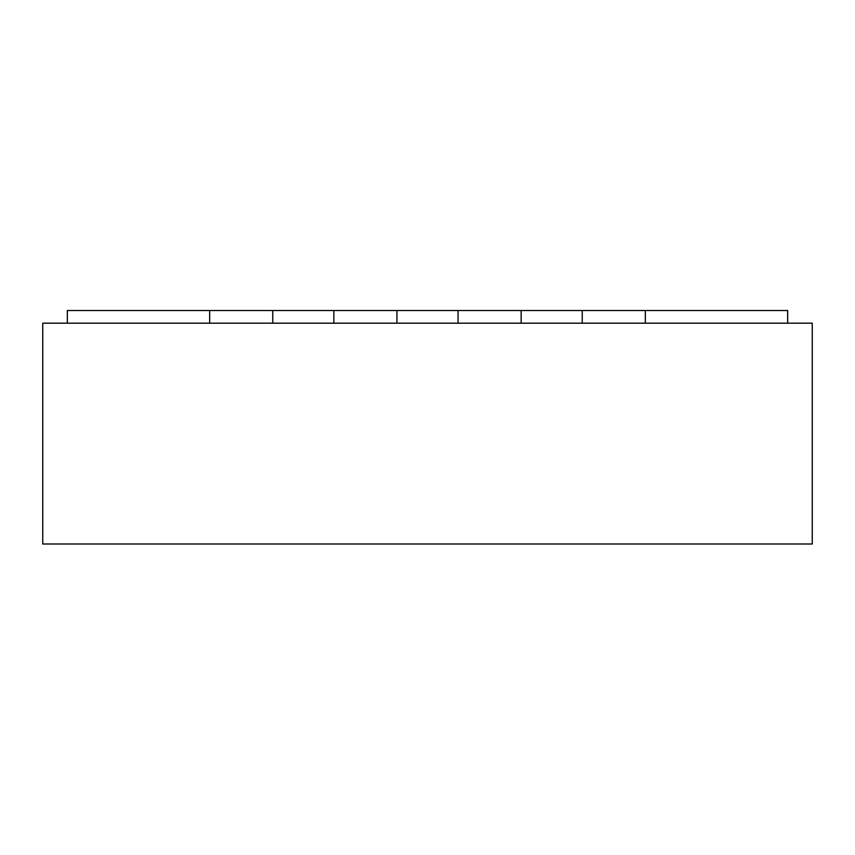 <?xml version="1.0" encoding="UTF-8"?>
<svg xmlns="http://www.w3.org/2000/svg" width="855" height="855" viewBox="0 0 855 855"><rect width="100%" height="100%" fill="white"/><g stroke="black" fill="none" stroke-linecap="round" stroke-linejoin="round"><path stroke-width="1.28" d="M138.745 543.994L100.259 543.994M812.25 543.994L812.25 323.179L42.75 323.179L42.75 543.994L812.25 543.994M272.756 323.179L272.756 310.515L333.856 310.515L333.856 323.179M396.944 323.179L396.944 310.515L458.056 310.515L458.056 323.179M521.144 323.179L521.144 310.515L582.244 310.515L582.244 323.179M645.333 323.179L645.333 310.515L787.658 310.515L787.658 323.179M67.342 323.179L67.342 310.515L209.667 310.515L209.667 323.179M209.667 310.515L272.756 310.515M333.856 310.515L396.944 310.515M458.056 310.515L521.144 310.515M582.244 310.515L645.333 310.515"/></g></svg>
